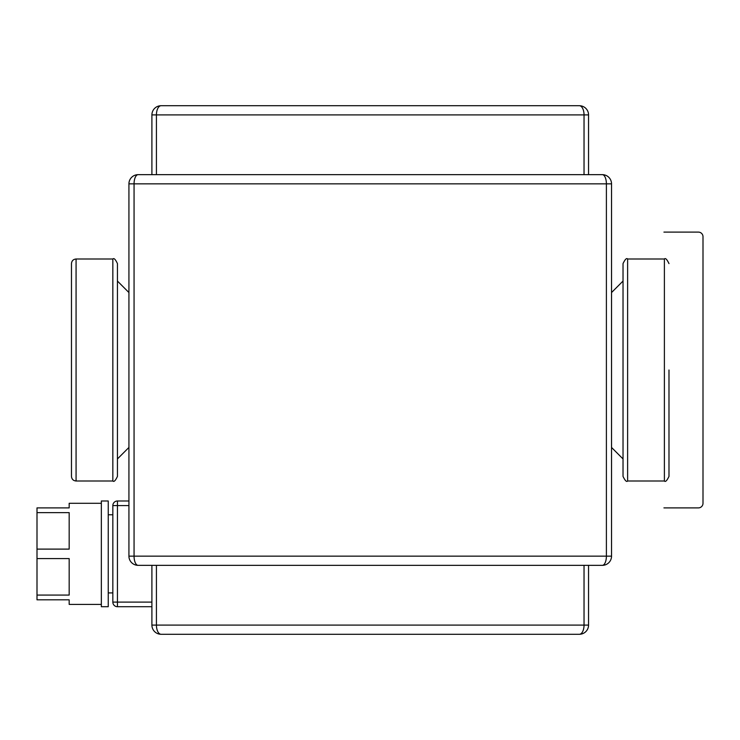 <?xml version="1.0" encoding="UTF-8"?>
<svg xmlns="http://www.w3.org/2000/svg" width="740" height="740" viewBox="0 0 740 740"><rect width="100%" height="100%" fill="white"/><g stroke="black" fill="none" stroke-linecap="round" stroke-linejoin="round"><path stroke-width="1.11" d="M668.988 263.597C666.934 259.305 665.399 257.77 664.39 259L664.39 481C665.399 482.23 666.934 480.695 668.988 476.403L668.988 370M664.39 481L627.622 481C626.632 482.24 625.096 480.704 623.024 476.403L623.024 263.597L623.024 281.061L611.536 292.55M128.927 447.45L117.438 458.939L117.438 476.403L117.438 263.597C115.468 259.351 113.942 257.825 112.841 259L76.072 259C73.279 259.268 71.743 260.804 71.475 263.597L71.475 370M112.841 259L112.841 481L76.072 481C73.279 480.732 71.743 479.196 71.475 476.403L71.475 263.597M663.928 232.11L698.403 232.11A4.597 4.597 0 0 1 703 236.708L703 503.293A4.597 4.597 0 0 1 698.403 507.89L663.928 507.89M112.841 505.587L117.438 505.587L117.438 500.989L128.927 500.989L117.438 500.989A4.597 4.597 0 0 0 112.841 505.587L112.841 602.11A4.597 4.597 0 0 0 117.438 606.707L151.904 606.707M101.352 503.293L69.172 503.293L69.172 507.89L37 507.89L37 512.626L69.172 512.626L69.172 549.108L37 549.108L37 512.626M37 558.589L69.172 558.589L69.172 595.071L37 595.071L37 549.108M37 595.071L37 599.816L69.172 599.816L69.172 604.413L101.352 604.413M108.243 500.989L108.243 606.707L101.352 606.707L101.352 500.989L108.243 500.989M112.841 592.916L108.243 592.916M682.317 232.11L698.403 232.11M698.403 507.89L682.317 507.89M703 236.708L703 503.293M151.904 625.096L151.904 565.341L584.036 565.341L584.036 625.096A9.194 4.671 90 0 1 579.365 634.282A9.194 9.194 0 0 0 588.55 625.096L588.55 565.341L588.55 625.096L151.904 625.096A9.194 9.194 0 0 0 161.098 634.282L579.365 634.282M138.121 565.341L602.341 565.341A9.194 9.194 0 0 0 611.536 556.147L611.536 183.853A9.194 9.194 0 0 0 602.341 174.659A9.194 9.194 0 0 1 611.536 183.853A9.194 9.194 0 0 0 602.341 174.659L138.121 174.659A9.194 9.194 0 0 0 128.927 183.853L128.927 556.147A9.194 9.194 0 0 0 138.121 565.341A9.194 4.051 -90 0 1 134.06 556.147L128.927 556.147A9.194 9.194 0 0 0 138.121 565.341M579.365 105.718A9.194 4.671 90 0 1 584.036 114.904L588.55 114.904L588.55 174.659L588.55 114.904A9.194 9.194 0 0 0 579.365 105.718L161.098 105.718A9.194 9.194 0 0 0 151.904 114.904L151.904 174.659M627.622 481L627.622 259C626.632 257.761 625.096 259.296 623.024 263.597M76.072 481L76.072 259M117.438 606.707L117.438 602.11L112.841 602.11M151.904 602.11L117.438 602.11L117.438 505.587L128.927 505.587M128.927 183.853L134.06 183.853A9.194 4.051 -90 0 1 138.121 174.659M611.536 556.147L606.393 556.147A9.194 4.051 90 0 1 602.341 565.341M602.341 174.659A9.194 4.051 90 0 1 606.393 183.853L611.536 183.853M606.393 183.853L606.393 556.147L134.06 556.147L134.06 183.853L606.393 183.853M151.904 114.904L156.427 114.904A9.194 4.671 -90 0 1 161.098 105.718M156.427 174.659L156.427 114.904L584.036 114.904L584.036 174.659M161.098 634.282A9.194 4.671 -90 0 1 156.427 625.096L156.427 565.341M664.39 259L627.622 259M611.536 447.45L623.024 458.939M128.927 292.55L117.438 281.061M112.841 481C113.942 482.175 115.468 480.649 117.438 476.403M112.841 514.781L108.243 514.781"/></g></svg>
